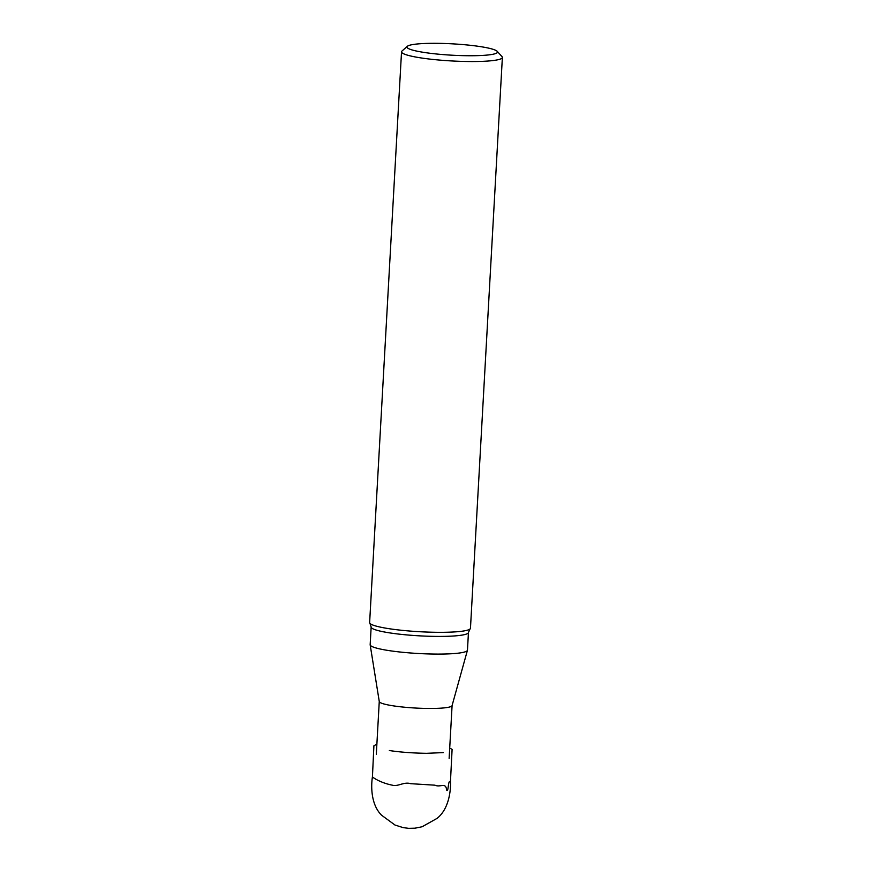 <?xml version="1.0" encoding="UTF-8"?>
<svg xmlns="http://www.w3.org/2000/svg" width="872" height="872" viewBox="0 0 872 872"><rect width="100%" height="100%" fill="white"/><g stroke="black" fill="none" stroke-linecap="round" stroke-linejoin="round"><path stroke-width="1.31" d="M450.475 781.192C450.955 790.577 448.862 809.172 437.046 818.383L422.124 826.754L414.898 828.193L408.685 828.335L403.18 827.637L394.983 825.032L381.598 815.233C370.905 804.693 370.927 786.173 372.442 776.821C372.29 777.105 380.061 782.751 392.237 785.16C397.828 786.947 403.878 781.541 410.625 783.677L434.932 785.182C440.218 787.765 445.941 781.89 446.562 789.978C448.284 792.942 448.077 783.198 449.363 781.737L450.475 781.192L452.099 749.429M470.041 628.974L468.449 632.462L467.468 650.131A48.723 6.104 -176.8 0 1 467.436 650.305A48.723 6.104 -176.8 0 1 418.898 653.531A48.723 6.104 -176.8 0 1 370.175 644.866A48.723 6.104 -176.8 0 1 370.164 644.691L371.156 627.012L369.957 623.382A50.5 6.333 3.2 0 0 419.694 631.72A50.5 6.333 3.2 0 0 470.041 628.974A50.5 6.333 3.2 0 0 470.466 628.222L502.37 57.443A50.5 6.333 -176.8 0 1 451.598 60.942A50.5 6.333 -176.8 0 1 401.534 51.808A50.5 6.333 -176.8 0 1 401.992 51.023L407.366 46.292A45.344 5.679 3.2 0 0 451.925 55.198A45.344 5.679 3.2 0 0 497.193 51.317A45.344 5.679 3.2 0 0 452.165 43.829A45.344 5.679 3.2 0 0 407.366 46.292M452.088 705.503A36.471 4.567 -176.8 0 1 452.067 705.622A36.471 4.567 -176.8 0 1 415.737 708.053A36.471 4.567 -176.8 0 1 379.276 701.557L370.175 644.866M497.193 51.317L502.01 56.626A50.5 6.333 -176.8 0 1 502.37 57.443M401.534 51.808L369.63 622.586A50.5 6.333 3.2 0 0 369.957 623.382M468.449 632.462A48.723 6.104 -176.8 0 1 419.879 635.862A48.723 6.104 -176.8 0 1 371.156 627.012M443.336 752.601L426.506 753.321C412.402 753.092 400.019 752.165 389.348 750.53M372.431 776.821L373.903 745.8L376.889 744.067M451.772 749.157L449.701 748.143M379.266 701.491L376.312 754.302M452.088 705.568L449.135 758.368M452.067 705.622L467.436 650.305"/></g></svg>
